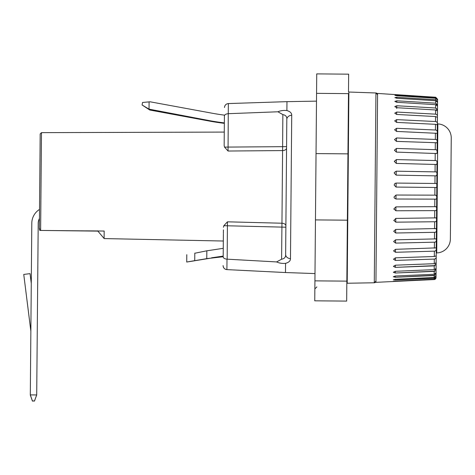 <?xml version="1.0" encoding="UTF-8"?>
<svg xmlns="http://www.w3.org/2000/svg" width="475" height="475" viewBox="0 0 475 475"><rect width="100%" height="100%" fill="white"/><g stroke="black" fill="none" stroke-linecap="round" stroke-linejoin="round"><path stroke-width="0.71" d="M451.25 138.029L450.371 239.044L451.25 138.029A14.007 14.007 0 0 0 437.855 123.91L437.362 123.886L437.499 108.805L437.125 151.721C437.232 150.349 436.608 149.667 435.254 149.673L396.429 148.443L394.416 150.201L396.399 152.107L436.762 153.544L437.113 152.92L437.208 141.633C437.321 140.226 436.697 139.496 435.343 139.442L396.518 137.958L394.511 139.585L396.488 141.384L437.202 142.755L436.994 143.207M450.371 239.044A14.007 14.007 0 0 1 436.727 252.926L436.24 252.938L436.109 268.019M436.103 268.446L434.203 269.64L395.354 271.284L393.353 272.276L395.343 273.018L434.192 271.373L436.098 269.028L436.103 268.458L436.151 262.776L434.257 263.684L395.408 265.187L393.401 266.374L395.39 267.372L434.239 265.869L436.145 263.494L436.537 218.589L436.115 217.865L395.817 218.417L393.822 220.602M393.805 220.323L395.788 222.169L434.625 221.748C435.973 221.819 436.608 221.178 436.525 219.818L436.632 207.611L435.961 206.672L395.918 206.874L393.906 208.84L395.883 210.775L434.72 210.627C436.074 210.757 436.709 210.182 436.62 208.893L437.03 162.414C437.137 161.096 436.513 160.473 435.159 160.544L396.334 159.582L394.315 161.447L396.298 163.418L436.466 164.493L437.018 163.673L437.03 162.414M394.903 94.567L435.712 97.256L377.595 93.438L375.945 282.34L434.12 279.555L436.026 277.572A2.001 2.001 0 0 1 434.12 279.555M395.271 281.331L434.12 279.472L393.27 281.319L434.12 279.217L434.132 278.237L436.038 276.052L436.026 277.275M436.026 277.572L436.038 275.803L434.138 277.471L395.289 279.288L393.288 279.787L395.277 280.054L434.132 278.237M436.038 275.803L436.098 269.028L436.068 272.822L434.162 274.259L395.313 276.011L393.312 276.747L395.307 277.269L434.156 275.524L436.062 273.238L436.038 275.779M436.276 248.841L436.282 247.867L395.55 249.328L393.537 250.877L395.521 252.29L434.364 251.15C435.723 251.026 436.359 250.26 436.276 248.841L436.21 255.877L434.322 256.494L395.473 257.83L393.466 259.213L395.449 260.425L434.298 259.089C435.652 258.911 436.287 258.121 436.204 256.726L436.181 255.74M436.436 230.232L436.187 228.528L395.723 229.455L393.71 231.272L395.693 233.005L434.53 232.322C435.884 232.328 436.519 231.634 436.436 230.232L436.359 238.883L395.633 239.816L393.621 241.514L395.604 243.099L434.447 242.179C435.801 242.119 436.436 241.383 436.353 239.958L436.21 238.509M393.906 208.84L393.959 209.303M395.99 199.013L434.821 199.138C436.175 199.334 436.804 198.829 436.721 197.63L436.733 196.317L435.652 195.148L396.019 195.029L394.007 197.012L394.25 197.98L395.99 199.013L396.002 195.029M434.857 195.154L434.922 187.477C436.276 187.726 436.905 187.304 436.822 186.212L436.834 184.9C436.941 183.754 436.317 183.279 434.957 183.475L396.126 183.065L394.957 183.433L394.113 185.042L396.091 187.067L435.118 187.477M396.197 175.138L436.056 175.869L436.923 174.83L436.929 173.535C437.042 172.288 436.418 171.736 435.058 171.873L396.227 171.184L394.333 172.484L394.214 173.12L396.197 175.138M394.357 161.09L394.315 161.447M396.577 131.427L437.285 133.333L437.291 132.311C437.404 130.892 436.78 130.126 435.421 130.007L396.601 128.298L394.594 129.764L396.577 131.427M396.655 122.402L435.474 124.319L437.356 124.818L437.362 123.91C437.475 122.508 436.852 121.713 435.498 121.535L396.678 119.617L394.672 120.893L396.655 122.402M396.726 114.451L435.539 116.553L437.422 117.349L437.428 116.565C437.54 115.199 436.917 114.398 435.563 114.16L396.744 112.058L394.737 113.133L396.726 114.451M396.785 107.712L435.599 109.968L437.475 111.049L437.481 110.402L435.617 108.003L396.803 105.747L394.796 106.596L396.785 107.712M396.833 102.291L435.646 104.672L437.522 106.014L435.658 103.17L396.845 100.789L394.844 101.401L396.833 102.291M396.868 98.278L435.676 100.748L437.552 102.333L437.522 105.515L437.558 102L435.688 99.732L396.874 97.268L394.873 97.624L396.868 98.278M396.886 95.742L435.7 98.26L437.57 100.071L435.706 97.749L396.892 95.232L394.897 95.338L396.886 95.742M437.57 100.112L437.558 102L437.582 99.251L435.712 97.256L435.706 97.749M437.481 110.402L437.522 105.521M437.469 111.079L437.428 116.565M437.398 117.444L437.362 123.91M437.303 125.002L437.291 132.311M437.166 133.635L437.208 141.633M436.929 173.535L437.018 163.673M436.834 184.9L436.923 174.83M436.733 196.317L436.822 186.212M436.632 207.611L436.721 197.63M436.448 229.069L436.525 219.818M436.353 239.958L436.204 247.629M436.204 256.726L436.139 262.723M436.026 277.43L434.12 279.217M435.035 275.28L395.307 277.269L395.247 276.011M435.064 271.148L395.343 273.018L395.271 271.284M435.195 265.608L395.39 267.372L395.307 265.192M396.667 108.454L396.803 105.747L435.617 108.003L437.41 109.523M396.756 102.285L396.845 100.789L435.658 103.17L437.457 104.737M437.576 99.364L437.576 99.898M396.619 114.445L396.744 112.058L417.644 113.192M436.068 272.822L436.062 273.238M436.103 268.458L436.098 269.028M437.558 102L437.552 102.333L437.558 102M223.179 257.034L223.381 234.068M226.997 259.166L226.908 269.61C224.562 269.277 223.297 267.93 223.102 265.578L223.102 265.572A4.002 4.002 0.5 0 0 226.908 269.61L285.481 272.543L285.558 263.346C282.162 263.625 279.175 263.156 276.604 261.933L226.997 259.166C224.527 258.893 223.256 258.085 223.179 256.743L206.762 258.637L206.833 250.806L223.256 248.33L223.315 241.021L104.108 238.575L104.173 231.04L39.746 230.434L97.838 231.117M223.416 229.864L223.381 233.54M104.173 231.384A82.3 71.25 -179.5 0 1 103.788 231.034M97.713 230.951L85.809 230.844M285.481 272.543L314.99 273.576M223.44 227.27L223.832 225.702L227.442 221.819L281.954 223.226L282.589 150.575L228.059 151.026L224.515 147.107L224.152 145.552L224.414 115.14A224.253 224.248 -179.5 0 1 212.503 113.282L150.082 101.798L149.097 101.882L149.031 109.137L142.09 104.987L142.553 102.457L149.097 101.882M224.206 139.145L224.152 145.552M39.366 227.964L39.36 228.956L39.746 230.048L39.757 229.075L39.366 227.964L40.185 133.932L41.485 132.644L40.63 230.238M39.746 230.232L39.757 229.075M276.604 261.933L281.592 259.207C284.501 258.703 285.849 257.1 285.635 254.404L286.817 119.439C287.072 116.767 285.748 115.152 282.857 114.6L277.917 111.785C280.499 110.627 283.492 110.218 286.894 110.544L286.971 101.65L316.492 101.139M286.894 110.544C290.183 111.518 291.793 113.097 291.721 115.282A5.005 4.204 -179.5 0 0 286.817 119.439M291.721 115.282L290.474 258.626C290.504 260.84 288.865 262.414 285.558 263.346M316.564 93.349L348.478 93.628L346.667 301.097L314.753 300.817L316.73 73.892L348.65 74.171L348.496 91.627A0.398 0.398 0.5 0 0 348.882 92.031L347.213 283.243L346.821 283.64A0.398 0.398 -179.5 0 1 347.213 283.243L374.282 282.773L375.939 92.975L348.882 92.031L348.496 91.627M375.957 281.081A1.698 1.698 -179.5 0 1 374.282 282.767L375.957 281.087M377.583 94.691A1.698 1.698 0.5 0 0 375.939 92.975L377.583 94.691M224.206 139.365L224.17 143.242M224.408 116.072C224.509 114.724 225.791 113.929 228.267 113.691L228.059 151.026M277.917 111.785L228.433 113.685M224.515 147.107L286.579 146.644L286.567 147.963A4.002 2.648 0.5 0 1 282.589 150.575L282.857 114.6M281.592 259.207L281.954 223.226A4.002 2.624 0.5 0 1 285.885 225.88L285.873 227.204L223.832 225.702M227.442 221.819L227.163 259.172M290.474 258.626A5.005 4.18 -179.5 0 1 285.635 254.404M166.208 112.842L190.802 117.402L166.208 112.842M224.342 123.328A230.66 230.648 -179.5 0 1 210.793 121.327L149.75 110.016L142.09 104.987M224.348 122.888A230.66 230.648 -179.5 0 1 210.793 120.888L149.031 109.137M211.577 257.8L223.185 256.096M206.762 258.637L186.723 262.034L211.571 258.026M194.803 253.24L206.833 250.806M194.803 253.098L194.738 260.638L186.723 262.034L194.738 260.775M149.75 110.016L149.756 109.577M30.857 331.461L30.857 331.461A5.005 5.005 0.5 0 0 30.822 330.79L23.75 274.425L30.05 273.636L31.279 283.438M23.75 274.425L30.816 330.855A5.005 5.005 -179.5 0 1 30.857 331.52L30.857 331.52M39.449 218.512A10.005 10.005 0.5 0 0 38.208 223.256L36.706 394.945L30.305 394.891L32.437 400.936L34.467 400.953L32.437 401.09L30.305 395.087L31.801 223.197A16.411 16.411 -179.5 0 1 39.526 209.422M39.449 218.714A10.005 10.005 0.5 0 0 38.202 223.452M34.467 400.953L36.706 394.945L34.467 401.108M436.727 252.926L437.855 123.91M434.138 277.471L434.156 275.524M434.162 274.259L434.192 271.373M434.203 269.64L434.239 265.869M434.257 263.684L434.298 259.089M434.322 256.494L434.364 251.15M434.393 248.188L434.447 242.179M434.471 238.895L434.53 232.322M434.56 228.778L434.625 221.748M434.655 217.995L434.72 210.627M434.756 206.726L434.821 199.138M434.957 183.475L435.023 175.827M435.058 171.873L435.124 164.386M435.159 160.544L435.219 153.336M435.254 149.673L435.314 142.862M435.343 139.442L435.397 133.137M435.421 130.007L435.474 124.319M435.498 121.535L435.539 116.553M435.563 114.16L435.599 109.968M435.617 108.003L435.646 104.672M435.658 103.17L435.676 100.748M435.688 99.732L435.7 98.26M395.277 280.054L395.242 279.294M395.449 260.425L395.36 257.836M395.521 252.29L395.438 249.333M395.604 243.099L395.527 239.822M395.693 233.005L395.628 229.461M395.788 222.169L395.746 218.417M395.883 210.775L395.895 206.827M396.085 187.067L396.126 183.065M396.162 175.132L396.227 171.184M396.269 163.495L396.334 159.582M396.316 152.101L396.429 148.443M396.393 141.378L396.518 137.958M396.471 131.421L396.601 128.298M396.542 122.396L396.678 119.617M396.809 98.278L396.874 97.268M396.863 95.742L396.892 95.232M314.925 280.856L346.845 281.135M315.459 219.907L347.373 220.186M316.035 153.585L347.955 153.864M286.971 101.65L228.356 103.568L228.267 113.691M210.793 121.327L210.793 120.888M41.485 132.644L224.265 132.086M316.855 286.912L314.854 288.895M104.108 238.498L97.636 230.838M228.356 103.568C226.005 103.859 224.717 105.177 224.479 107.528M186.723 262.034L186.788 254.695"/></g></svg>

